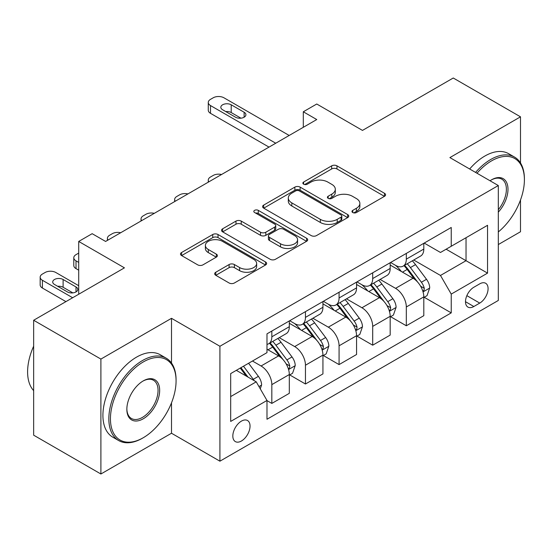 <?xml version="1.0" encoding="UTF-8"?>
<svg xmlns="http://www.w3.org/2000/svg" width="552" height="552" viewBox="0 0 552 552"><rect width="100%" height="100%" fill="white"/><g stroke="black" fill="none" stroke-linecap="round" stroke-linejoin="round"><path stroke-width="0.83" d="M352.735 212.527A2.615 1.511 0 0 0 356.433 212.527L384.482 196.333A3.733 2.153 0 0 0 385.579 194.808A3.733 2.153 0 0 0 384.482 193.283L336.962 165.848A3.733 2.153 0 0 0 331.676 165.848L303.628 182.043A2.615 1.511 0 0 0 302.862 183.112A2.615 1.511 0 0 0 303.628 184.175A2.615 1.511 0 0 0 307.326 184.175L310.955 182.084A11.951 6.9 0 0 1 327.853 182.084L331.807 184.368A11.951 6.9 0 0 1 335.312 189.246A11.951 6.9 0 0 1 331.807 194.125L328.178 196.222A2.615 1.511 0 0 0 327.412 197.285A2.615 1.511 0 0 0 328.178 198.354A2.615 1.511 0 0 0 331.876 198.354L335.506 196.257A11.951 6.9 0 0 1 352.404 196.257L356.364 198.547A11.951 6.9 0 0 1 359.863 203.419A11.951 6.9 0 0 1 356.364 208.297L352.735 210.395A2.615 1.511 0 0 0 351.969 211.464A2.615 1.511 0 0 0 352.735 212.527L352.735 210.395M241.438 441A12.172 7.031 120 0 0 249.387 430.27A12.172 7.031 120 0 0 247.524 420.521A12.172 7.031 120 0 0 241.438 421.121A12.172 7.031 120 0 0 233.482 431.85A12.172 7.031 120 0 0 235.352 441.6A12.172 7.031 120 0 0 241.438 441M215.777 272.246A3.733 2.153 0 0 0 214.68 273.771A3.733 2.153 0 0 0 215.777 275.289L229.108 282.99A3.733 2.153 0 0 0 234.386 282.99L265.54 265.001A3.733 2.153 0 0 0 266.637 263.476A3.733 2.153 0 0 0 265.54 261.958L218.019 234.517A3.733 2.153 0 0 0 212.741 234.517L181.587 252.505A3.733 2.153 0 0 0 180.49 254.03A3.733 2.153 0 0 0 181.587 255.555L197.692 264.85A3.733 2.153 0 0 0 202.97 264.85L216.301 257.156A3.733 2.153 0 0 0 217.398 255.631A3.733 2.153 0 0 0 216.301 254.106L208.318 249.497A9.991 5.768 0 0 1 205.392 245.419A9.991 5.768 0 0 1 211.554 240.085A9.991 5.768 0 0 1 222.442 241.341L253.727 259.399A9.991 5.768 0 0 1 256.652 263.476A9.991 5.768 0 0 1 250.484 268.81A9.991 5.768 0 0 1 239.602 267.554L234.386 264.546A3.733 2.153 0 0 0 229.108 264.546L215.777 272.246L215.777 275.289M520.501 162.964L520.501 116.824L453.254 78.004L362.478 130.41L316.751 104.011L303.303 111.78L316.751 119.542L105.605 241.445L92.156 233.682L78.708 241.445L78.708 294.244M171.499 363.064L171.499 318.318L100.899 359.083L33.651 320.257L124.435 267.844L78.708 241.445M171.499 318.318L219.917 346.27L498.311 185.541L498.311 300.46L219.917 461.189L219.917 346.27M520.501 116.824L449.894 157.589L498.311 185.541M311.218 235.587A3.733 2.153 0 0 0 316.496 235.587L347.65 217.598A3.733 2.153 0 0 0 348.747 216.073A3.733 2.153 0 0 0 347.65 214.549L300.129 187.114A3.733 2.153 0 0 0 294.851 187.114L263.69 205.096A3.733 2.153 0 0 0 262.6 206.62A3.733 2.153 0 0 0 263.69 208.145L311.218 235.587M255.631 213.093A2.615 1.511 0 0 1 258.281 213.465L258.281 210.36L306.595 238.25A3.733 2.153 0 0 1 307.692 239.775A3.733 2.153 0 0 1 306.595 241.3L275.441 259.288A3.733 2.153 0 0 1 270.163 259.288L222.635 231.847L222.635 228.804A3.733 2.153 0 0 0 221.545 230.329A3.733 2.153 0 0 0 222.635 231.847M222.635 228.804L235.973 221.104A3.733 2.153 0 0 1 241.252 221.104L260.523 232.233A3.733 2.153 0 0 0 265.809 232.233L274.648 227.127A3.733 2.153 0 0 0 275.745 225.602A3.733 2.153 0 0 0 274.648 224.077L254.582 212.492A2.615 1.511 0 0 1 253.816 211.423A2.615 1.511 0 0 1 255.431 210.029A2.615 1.511 0 0 1 258.281 210.36M100.899 359.083L100.899 473.995L33.651 435.176L33.651 320.257M498.311 244.557L520.501 231.743L520.501 199.962M479.75 283.845L473.83 287.261A11.792 6.81 120 0 0 466.129 297.652A11.792 6.81 120 0 0 467.937 307.098A11.792 6.81 120 0 0 473.83 306.519L479.75 303.096A11.792 6.81 120 0 0 487.45 292.705A11.792 6.81 120 0 0 485.643 283.259A11.792 6.81 120 0 0 479.75 283.845M424.205 243.08L440.482 252.471L451.239 246.261L451.239 227.472L266.989 333.843L266.989 352.638L230.681 373.601L230.681 421.431L266.989 400.469L266.989 419.258L451.239 312.88L451.239 294.092L440.482 275.455L413.731 260.013M451.239 246.261L487.547 225.299L487.547 273.13L451.239 294.092M100.899 473.995L171.499 433.237L219.917 461.189M303.303 111.78L303.303 127.305M446.126 249.214L466.033 260.703L466.033 237.719L487.547 225.299M440.482 275.455L466.033 260.703L487.547 273.13M230.681 396.584L256.231 381.832L236.325 370.337M266.989 400.621L271.832 403.415L271.832 384.627A15.214 8.784 -120 0 0 261.068 365.99L252.464 361.022M271.832 403.415L289.317 393.321L289.317 374.532A15.214 8.784 -120 0 0 278.553 355.895L266.989 349.223M289.717 374.918L305.456 384.006L305.456 365.217A15.214 8.784 -120 0 0 294.692 346.58L279.243 337.658M305.456 384.006L322.934 373.911L322.934 355.122A15.214 8.784 -120 0 0 312.177 336.485L289.317 323.286M323.341 355.509L339.073 364.596L339.073 345.807A15.214 8.784 -120 0 0 328.316 327.17L312.867 318.249M339.073 364.596L356.557 354.501L356.557 335.713A15.214 8.784 -120 0 0 345.8 317.076L322.934 303.876M356.965 336.099L372.697 345.186L372.697 326.391A15.214 8.784 -120 0 0 361.939 307.761L346.49 298.839M372.697 345.186L390.181 335.092L390.181 316.296A15.214 8.784 -120 0 0 379.424 297.666L356.557 284.466M390.581 316.689L406.32 325.77L406.32 306.981A15.214 8.784 -120 0 0 395.563 288.344L380.114 279.429M406.32 325.77L423.805 315.675L423.805 296.886A15.214 8.784 -120 0 0 413.041 278.249L390.181 265.05M390.581 262.49L395.563 265.36A15.214 8.784 -120 0 0 403.167 266.119A15.214 8.784 -120 0 0 406.32 259.15L406.32 253.402M356.965 281.899L361.939 284.777A15.214 8.784 -120 0 0 369.543 285.529A15.214 8.784 -120 0 0 372.697 278.56L372.697 272.819M323.341 301.309L328.316 304.186A15.214 8.784 -120 0 0 335.926 304.939A15.214 8.784 -120 0 0 339.073 297.976L339.073 292.229M289.717 320.726L294.692 323.596A15.214 8.784 -120 0 0 302.303 324.348A15.214 8.784 -120 0 0 305.456 317.386L305.456 311.638M424.205 297.273L451.239 312.88M403.167 266.119L420.652 256.024A15.214 8.784 -120 0 0 423.805 249.055L423.805 243.308M369.543 285.529L387.028 275.434A15.214 8.784 -120 0 0 390.181 268.465L390.181 262.724M335.926 304.939L353.404 294.844A15.214 8.784 -120 0 0 356.557 287.882L356.557 282.134M302.303 324.348L319.787 314.254A15.214 8.784 -120 0 0 322.934 307.291L322.934 301.544M266.989 344.379A15.214 8.784 -120 0 0 268.679 343.765L286.164 333.67A15.214 8.784 -120 0 0 289.317 326.701L289.317 320.953M268.679 343.765A15.214 8.784 -120 0 0 271.832 336.796L271.832 331.048M256.231 381.832L266.989 400.469M171.499 433.237L171.499 402.836M353.777 212.899L356.364 211.409A11.951 6.9 0 0 0 359.863 206.531L359.863 203.419M335.312 189.246L335.312 192.351A11.951 6.9 0 0 1 331.807 197.23L329.227 198.72M384.433 196.36L336.962 168.953A3.733 2.153 0 0 0 331.676 168.953L304.669 184.547M347.601 217.626L300.129 190.219A3.733 2.153 0 0 0 294.851 190.219L263.746 208.173M341.053 217.143A2.615 1.511 0 0 0 341.819 216.073A2.615 1.511 0 0 0 341.053 215.004L299.336 190.923A2.615 1.511 0 0 0 295.637 190.923L291.815 193.131A11.951 6.9 0 0 0 288.31 198.009A11.951 6.9 0 0 0 291.815 202.888L320.326 219.351A11.951 6.9 0 0 0 337.224 219.351L341.053 217.143L341.053 220.248A2.615 1.511 0 0 0 341.819 219.178L341.819 216.073M288.31 198.009L288.31 201.114A11.951 6.9 0 0 0 291.815 205.993L291.815 202.888M341.053 220.248L337.224 222.456A11.951 6.9 0 0 1 320.326 222.456L291.815 205.993M222.691 231.881L235.973 224.209L235.973 221.104M275.745 225.602L275.745 228.707A3.733 2.153 0 0 1 274.648 230.232L265.809 235.338A3.733 2.153 0 0 1 260.523 235.338L241.252 224.209A3.733 2.153 0 0 0 235.973 224.209M258.281 213.465L306.546 241.327M280.526 243.777A9.991 5.768 0 0 0 291.408 245.026A9.991 5.768 0 0 0 297.576 239.699A9.991 5.768 0 0 0 294.651 235.621L283.625 229.259A3.733 2.153 0 0 0 278.346 229.259L269.5 234.365A3.733 2.153 0 0 0 268.41 235.89A3.733 2.153 0 0 0 269.5 237.415L280.526 243.777L280.526 246.882A9.991 5.768 0 0 0 291.408 248.131A9.991 5.768 0 0 0 297.576 242.804L297.576 239.699M268.41 235.89L268.41 238.995A3.733 2.153 0 0 0 269.5 240.52L269.5 237.415M280.526 246.882L269.5 240.52M256.652 263.476L256.652 266.588A9.991 5.768 0 0 1 250.484 271.915A9.991 5.768 0 0 1 239.602 270.659L234.386 267.651A3.733 2.153 0 0 0 229.108 267.651L215.825 275.324M205.392 245.419L205.392 248.524A9.991 5.768 0 0 0 208.318 252.602L208.318 249.497M216.253 257.184L208.318 252.602M265.491 265.029L218.019 237.622A3.733 2.153 0 0 0 212.741 237.622L181.636 255.583M423.805 297.507L427.027 295.644L429.718 287.882A10.081 5.817 -120 0 0 426.503 279.298L415.511 264.622A29.097 16.802 -120 0 0 412.337 260.82M401.407 271.536A29.097 16.802 -120 0 0 395.446 265.298M422.887 291.332L424.053 290.069L424.274 288.31A10.081 5.817 -120 0 0 421.39 282.244L410.398 267.575A29.097 16.802 -120 0 0 407.224 263.773M404.519 265.339A24.157 13.945 60 0 1 408.48 269.845L417.781 282.258M403.995 265.636A29.097 16.802 60 0 1 407.176 269.438L414.483 279.195M221.538 174.508A7.611 4.395 0 0 0 213.196 175.446L210.505 176.999A7.611 4.395 0 0 0 208.276 180.111A7.611 4.395 0 0 0 208.877 181.822M275.731 143.223L210.505 105.563A7.611 4.395 -0 0 1 208.276 102.458A7.611 4.395 -0 0 1 210.505 99.353L213.196 97.801A7.611 4.395 -0 0 1 223.953 97.801L289.179 135.461M208.276 102.458L208.276 110.227A7.611 4.395 180 0 0 210.505 113.332L269.003 147.108M222.608 109.758A6.086 3.512 180 0 1 220.828 107.274A6.086 3.512 180 0 1 224.581 104.031A6.086 3.512 180 0 1 231.212 104.79L244.129 112.242A6.086 3.512 180 0 1 245.909 114.726A6.086 3.512 180 0 1 242.149 117.976A6.086 3.512 180 0 1 235.518 117.21L222.608 109.758M225.775 111.587A6.086 3.512 180 0 1 231.212 112.553L240.962 118.183M390.181 316.917L393.41 315.054L396.094 307.291A10.081 5.817 -120 0 0 392.879 298.708L381.887 284.038A29.097 16.802 -120 0 0 378.713 280.237M367.784 290.945A29.097 16.802 -120 0 0 361.829 284.708M389.263 310.748L390.436 309.479L390.657 307.719A10.081 5.817 -120 0 0 387.766 301.661L376.781 286.985A29.097 16.802 -120 0 0 373.607 283.183M370.896 284.749A24.157 13.945 60 0 1 374.863 289.255L384.164 301.668M370.378 285.046A29.097 16.802 60 0 1 373.552 288.848L380.859 298.604M187.922 193.924A7.611 4.395 0 0 0 179.572 194.863L176.881 196.415A7.611 4.395 0 0 0 174.653 199.52A7.611 4.395 0 0 0 175.26 201.232M356.557 336.334L359.787 334.471L362.478 326.701A10.081 5.817 -120 0 0 359.255 318.118L348.271 303.448A29.097 16.802 -120 0 0 345.09 299.646M334.16 310.355A29.097 16.802 -120 0 0 328.205 304.124M355.64 330.158L356.813 328.888L357.034 327.136A10.081 5.817 -120 0 0 354.149 321.071L343.158 306.401A29.097 16.802 -120 0 0 339.984 302.593M337.272 304.159A24.157 13.945 60 0 1 341.239 308.665L350.541 321.085M336.755 304.462A29.097 16.802 60 0 1 339.928 308.264L347.236 318.014M154.298 213.334A7.611 4.395 0 0 0 145.949 214.273L143.258 215.825A7.611 4.395 0 0 0 141.029 218.93A7.611 4.395 0 0 0 141.636 220.641M322.934 355.743L326.163 353.88L328.854 346.111A10.081 5.817 -120 0 0 325.639 337.527L314.647 322.858A29.097 16.802 -120 0 0 311.473 319.056M300.543 329.765A29.097 16.802 -120 0 0 294.582 323.534M322.016 349.568L323.189 348.305L323.41 346.546A10.081 5.817 -120 0 0 320.526 340.48L309.534 325.811A29.097 16.802 -120 0 0 306.36 322.009M303.655 323.569A24.157 13.945 60 0 1 307.616 328.081L316.917 340.494M303.131 323.872A29.097 16.802 60 0 1 306.305 327.674L313.612 337.424M120.674 232.744A7.611 4.395 0 0 0 112.325 233.682L109.641 235.235A7.611 4.395 0 0 0 107.412 238.34A7.611 4.395 0 0 0 108.013 240.058M289.317 375.153L292.539 373.29L295.23 365.527A10.081 5.817 -120 0 0 292.015 356.944L281.023 342.274A29.097 16.802 -120 0 0 277.849 338.466M78.708 262.414L76.017 260.861L76.017 268.624A7.611 4.395 180 0 1 73.789 265.519L73.789 257.756A7.611 4.395 0 0 0 76.017 260.861M78.708 270.176L76.017 268.624M288.399 368.977L289.565 367.715L289.786 365.955A10.081 5.817 -120 0 0 286.902 359.89L275.91 345.221A29.097 16.802 -120 0 0 272.736 341.419M270.031 342.985A24.157 13.945 60 0 1 273.992 347.491L283.293 359.904M269.507 343.282A29.097 16.802 60 0 1 272.688 347.084L279.995 356.84M78.708 253.092L76.017 254.644A7.611 4.395 0 0 0 73.789 257.756M498.311 231.95A46.409 26.793 120 0 0 524.4 179.793A46.409 26.793 120 0 0 491.584 160.853A46.409 26.793 120 0 0 476.99 173.231M475.582 172.417A47.548 27.455 -60 0 1 490.776 159.452A47.548 27.455 -60 0 1 514.554 157.099A47.548 27.455 -60 0 1 524.4 178.862L524.4 179.793M490.045 180.766A23.205 13.4 -60 0 1 491.584 179.793L491.584 179.793A23.205 13.4 -60 0 1 507.626 185.506A23.205 13.4 -60 0 1 498.311 212.14M469.662 169.002A47.548 27.455 -60 0 1 484.863 156.037A47.548 27.455 -60 0 1 508.633 153.684L514.554 157.099M498.311 209.705A22.059 12.737 120 0 0 501.809 179.172A22.059 12.737 120 0 0 491.176 180.035M142.45 438.205L143.258 437.736A46.409 26.793 120 0 0 176.074 380.901A46.409 26.793 120 0 0 143.258 361.953A46.409 26.793 120 0 0 110.441 418.789A46.409 26.793 120 0 0 143.258 437.736L142.45 438.205A47.548 27.455 -60 0 1 118.68 440.558A47.548 27.455 -60 0 1 111.394 402.456A47.548 27.455 -60 0 1 142.45 360.559A47.548 27.455 -60 0 1 166.228 358.2A47.548 27.455 -60 0 1 176.074 379.969L176.074 380.901M143.258 418.789A23.205 13.4 -60 0 1 126.85 409.322A23.205 13.4 -60 0 1 143.258 380.901L143.258 380.901A23.205 13.4 -60 0 1 159.666 390.374A23.205 13.4 -60 0 1 143.258 418.789M126.856 408.846A22.059 12.737 120 0 0 131.424 418.485A22.059 12.737 120 0 0 142.45 417.395A22.059 12.737 120 0 0 156.865 397.951A22.059 12.737 120 0 0 153.484 380.273A22.059 12.737 120 0 0 142.851 381.142M118.68 440.558L112.76 437.143A47.548 27.455 -60 0 1 105.473 399.041A47.548 27.455 -60 0 1 136.537 357.137A47.548 27.455 -60 0 1 160.308 354.784L166.228 358.2M33.651 390.623A47.548 27.455 -60 0 1 33.651 346.18M260.268 388.822L261.607 384.937A10.081 5.817 -120 0 0 258.391 376.354L248.586 363.264M72.65 297.742L42.394 280.271A7.611 4.395 0 0 1 40.165 277.166A7.611 4.395 0 0 1 42.394 274.061L45.085 272.509A7.611 4.395 0 0 1 55.842 272.509L78.708 285.708M65.929 301.62L42.394 288.034A7.611 4.395 180 0 1 40.165 284.929L40.165 277.166M72.85 292.884L63.107 287.261A6.086 3.512 0 0 0 57.663 286.295M254.196 380.659A10.081 5.817 -120 0 0 253.278 379.307L243.473 366.211M240.948 367.673L247.993 377.078M240.244 368.074L246.22 376.057M54.496 284.466L67.406 291.918A6.086 3.512 0 0 0 74.044 292.677A6.086 3.512 0 0 0 77.797 289.434A6.086 3.512 0 0 0 76.017 286.95L63.107 279.491A6.086 3.512 0 0 0 56.47 278.732A6.086 3.512 0 0 0 52.716 281.982A6.086 3.512 0 0 0 54.496 284.466M261.068 365.99L278.553 355.895M294.692 346.58L312.177 336.485M328.316 327.17L345.8 317.076M361.939 307.761L379.424 297.666M395.563 288.344L413.041 278.249M406.32 259.15L423.805 249.055M406.32 306.981L423.805 296.886M372.697 326.391L390.181 316.296M372.697 278.56L390.181 268.465M339.073 345.807L356.557 335.713M339.073 297.976L356.557 287.882M305.456 365.217L322.934 355.122M305.456 317.386L322.934 307.291M271.832 384.627L289.317 374.532M271.832 336.796L289.317 326.701M466.854 295.651L479.75 303.096M465.495 301.702L473.83 306.519M356.364 211.409L356.364 208.297M328.178 198.354L328.178 196.222M331.807 197.23L331.807 194.125M303.628 184.175L303.628 182.043M331.676 168.953L331.676 165.848M336.962 168.953L336.962 165.848M384.482 196.333L384.482 193.283M263.69 208.145L263.69 205.096M294.851 190.219L294.851 187.114M300.129 190.219L300.129 187.114M347.65 217.598L347.65 214.549M320.326 222.456L320.326 219.351M337.224 222.456L337.224 219.351M241.252 224.209L241.252 221.104M260.523 235.338L260.523 232.233M265.809 235.338L265.809 232.233M274.648 230.232L274.648 227.127M306.595 241.3L306.595 238.25M229.108 267.651L229.108 264.546M234.386 267.651L234.386 264.546M239.602 270.659L239.602 267.554M216.301 257.156L216.301 254.106M181.587 255.555L181.587 252.505M212.741 237.622L212.741 234.517M218.019 237.622L218.019 234.517M265.54 265.001L265.54 261.958M423.053 291.884L429.656 288.075M410.398 267.575L415.511 264.622M402.477 272.15L407.176 269.438M421.39 282.244L426.503 279.298M420.596 286.184L424.274 288.31M210.505 113.332L210.505 105.563M231.212 104.79L231.212 112.553M244.129 112.242L244.129 117.21M389.429 311.3L396.032 307.485M376.781 286.985L381.887 284.038M368.853 291.559L373.552 288.848M387.766 301.661L392.879 298.708M386.973 305.594L390.657 307.719M355.805 330.71L362.409 326.894M343.158 306.401L348.271 303.448M335.23 310.976L339.928 308.264M354.149 321.071L359.255 318.118M353.349 325.004L357.034 327.136M322.182 350.12L328.785 346.311M309.534 325.811L314.647 322.858M301.613 330.386L306.305 327.674M320.526 340.48L325.639 337.527M319.725 344.42L323.41 346.546M288.558 369.529L295.161 365.721M275.91 345.221L281.023 342.274M267.989 349.795L272.688 347.084M286.902 359.89L292.015 356.944M286.102 363.83L289.786 365.955M42.394 280.271L42.394 288.034M258.985 386.607L261.544 385.13M253.278 379.307L258.391 376.354M63.107 287.261L63.107 279.491M76.017 291.918L76.017 286.95M208.276 180.111L208.276 182.167M174.653 199.52L174.653 201.583M141.029 218.93L141.029 220.993M107.412 238.34L107.412 240.403"/></g></svg>
